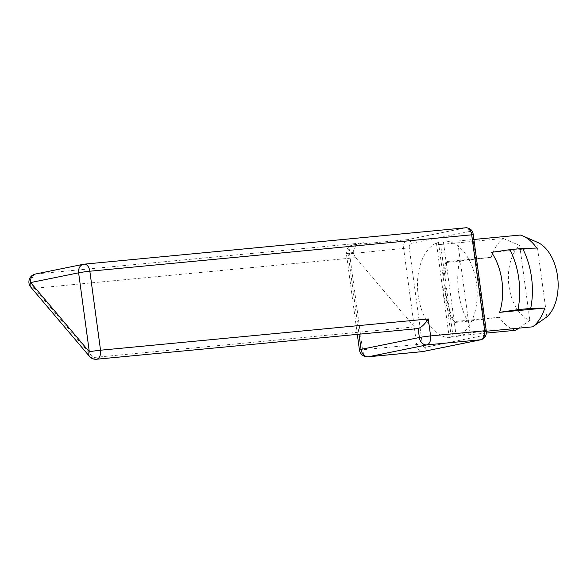 <?xml version="1.0" encoding="UTF-8"?>
<svg xmlns="http://www.w3.org/2000/svg" width="587" height="587" viewBox="0 0 587 587"><rect width="100%" height="100%" fill="white"/><g stroke="black" fill="none" stroke-linecap="round" stroke-linejoin="round"><path stroke-width="0.44" stroke-dasharray="2.94 2.2" d="M515.702 330.283A48.479 29.643 -95.4 0 1 499.295 317.274L454.111 321.581L454.852 322.461A60.6 37.054 84.6 0 1 446.729 262.492L491.172 257.304L445.988 261.611A48.479 29.643 -95.4 0 0 452.915 319.768A48.479 29.643 -95.4 0 0 454.111 321.581L452.915 319.768M446.729 262.492L445.988 261.611M89.517 356.426A8.079 4.806 139.7 0 0 93.01 357.549L414.393 326.908A8.079 4.938 -95.4 0 0 417.827 328.603M414.393 326.908L355.7 257.671A8.079 4.938 84.6 0 1 353.506 252.307C353.447 247.685 356.514 244.544 362.722 242.879L35.902 273.968L83.897 264.209L465.74 227.807L407.437 239.65A8.079 4.938 -95.4 0 0 403.658 248.639L416.653 344.591L362.561 349.749L349.566 253.797L409.271 247.839L422.266 343.791L416.653 344.591A8.079 4.938 84.6 0 0 422.28 351.65M436.515 243.59L438.445 242.086A48.479 29.643 -95.4 0 0 418.193 295.32A48.479 29.643 -95.4 0 0 451.396 337.701L449.216 337.386L436.515 243.59L437.961 244.449L440.588 244.478L453.017 336.263L449.216 337.386M486.307 331.251L470.026 332.807L456.253 336.718A48.479 29.643 -95.4 0 0 476.505 283.477A48.479 29.643 -95.4 0 0 443.302 241.096L457.596 241.022L473.892 239.467M486.307 333.086L453.017 336.263M491.172 257.304A48.479 29.643 -95.4 0 1 503.272 238.498L440.588 244.478M536.687 248.052L491.502 252.359M546.842 316.929L536.694 242.027L520.28 235.042M454.852 322.461L467.582 321.25A60.6 37.054 84.6 0 1 459.46 261.274M503.272 238.498L519.693 245.483A40.4 24.705 -95.4 0 0 508.973 286.148A40.4 24.705 -95.4 0 0 529.834 320.385L518.761 328.155M519.693 245.483L529.834 320.385M537.553 242.38A40.4 24.705 -95.4 0 0 536.694 242.027M499.295 317.274L467.582 321.25M353.506 252.307L348.062 253.415L359.002 334.208M355.7 257.671L34.317 288.312A8.079 4.938 84.6 0 1 32.08 279.816A8.079 4.938 84.6 0 1 35.902 273.968A8.079 6.376 -101.5 0 0 35.374 274.041M96.444 359.244A8.079 4.938 -95.4 0 1 93.01 357.549L34.317 288.312A8.079 4.806 139.7 0 1 30.825 287.19M362.722 242.879L352.816 244.889A8.079 8.079 0 0 0 346.418 253.892A8.079 0.411 172.3 0 1 348.062 253.415A8.079 6.376 -101.5 0 1 352.816 244.889A8.079 6.376 -101.5 0 1 353.337 244.808L407.437 239.65A4.043 3.192 78.5 0 1 411.157 243.348A4.043 2.473 -95.4 0 0 409.271 247.839M357.314 334.37L346.418 253.892A8.079 0.411 172.3 0 0 349.566 253.797A8.079 4.938 -95.4 0 1 353.337 244.808L363.647 242.717M438.445 242.086L451.396 337.701M456.253 336.718L443.302 241.096M411.157 243.348L469.468 231.498A4.043 2.473 84.6 0 1 472.432 235.005L485.427 330.958A4.043 2.473 84.6 0 1 483.541 335.448L425.237 347.299A4.043 2.473 84.6 0 1 422.266 343.791M470.026 332.807L457.596 241.022M425.237 347.299A4.043 3.192 -101.5 0 1 422.86 351.562M469.468 231.498A4.043 3.192 78.5 0 0 465.74 227.807M472.432 235.005L473.254 234.763M485.427 330.958L486.249 330.723M483.541 335.448A4.043 3.192 -101.5 0 1 481.164 339.712M359.413 349.845A8.079 0.411 172.3 0 0 362.561 349.749A8.079 4.938 84.6 0 0 368.188 356.808"/><path stroke-width="0.88" d="M491.502 252.359L509.854 249.666A60.6 37.054 84.6 0 1 517.976 309.635L499.625 312.335A48.479 29.643 -95.4 0 0 491.502 252.359M481.164 339.712C485.075 338.266 486.77 335.265 486.249 330.723L473.254 234.763L471.684 234.815L89.84 271.223L100.538 350.212A8.079 0.411 -7.7 0 0 89.319 351.804L30.619 282.567L78.621 272.816L89.319 351.804A8.079 4.806 139.7 0 0 89.517 356.426A8.079 8.079 0 0 0 96.444 359.244L417.827 328.603A8.079 4.938 -95.4 0 0 418.149 328.551C421.407 327.436 424.79 324.237 428.29 318.961L430.587 335.925L484.679 330.767A8.079 4.938 84.6 0 1 480.9 339.756L422.596 351.598L368.504 356.757L426.808 344.907A8.079 4.938 -95.4 0 0 430.587 335.925A8.079 0.411 -7.7 0 0 419.36 337.518A8.079 6.376 78.5 0 0 426.808 344.907L480.9 339.756A4.043 3.192 -101.5 0 0 481.164 339.712L422.86 351.562A4.043 3.192 -101.5 0 1 422.596 351.598A8.079 4.938 84.6 0 1 422.28 351.65L422.86 351.562M518.761 328.155L515.702 330.283L486.307 333.086M509.854 249.666L522.577 248.448A60.6 37.054 84.6 0 1 530.699 308.417L544.809 308.028L499.625 312.335M517.976 309.635L530.699 308.417M486.307 331.251L532.71 326.827L546.842 316.929A40.4 24.705 -95.4 0 0 557.65 276.969A40.4 24.705 -95.4 0 0 537.553 242.38L523.142 236.069A48.479 29.643 -95.4 0 1 536.687 248.052L522.577 248.448M523.142 236.069A48.479 29.643 -95.4 0 0 520.28 235.042L473.892 239.467M532.71 326.827A48.479 29.643 -95.4 0 0 544.809 308.028M359.002 334.208L361.056 349.368L419.36 337.518L418.149 328.551M465.74 227.807A8.079 4.938 84.6 0 1 466.056 227.756A8.079 4.938 84.6 0 1 471.684 234.815L484.679 330.767L486.249 330.723M96.444 359.244A8.079 4.938 -95.4 0 0 99.878 356.155A8.079 4.938 -95.4 0 0 100.538 350.212L428.29 318.961M30.825 287.19A8.079 4.806 139.7 0 1 30.619 282.567A8.079 6.376 -101.5 0 1 35.374 274.041A8.079 8.079 0 0 0 30.825 287.19L89.517 356.426M473.254 234.763C472.814 230.544 470.414 228.204 466.056 227.756L84.212 264.165A8.079 4.938 -95.4 0 1 89.84 271.223A8.079 0.411 -7.7 0 0 78.621 272.816A8.079 6.376 -101.5 0 1 83.376 264.289A8.079 6.376 -101.5 0 1 83.897 264.209A8.079 4.938 -95.4 0 1 84.212 264.165A8.079 8.079 0 0 0 83.376 264.289L35.374 274.041M357.314 334.37L359.413 349.845A8.079 0.411 172.3 0 1 361.056 349.368A8.079 6.376 78.5 0 0 368.504 356.757A8.079 4.938 84.6 0 1 368.188 356.808L422.28 351.65M359.413 349.845A8.079 8.079 0 0 0 368.188 356.808"/></g></svg>
